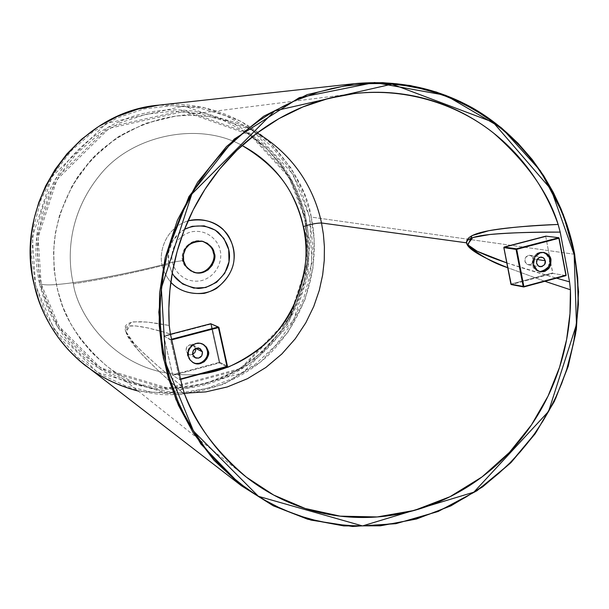 <?xml version="1.0" encoding="UTF-8"?>
<svg xmlns="http://www.w3.org/2000/svg" width="609" height="609" viewBox="0 0 609 609"><rect width="100%" height="100%" fill="white"/><g stroke="black" fill="none" stroke-linecap="round" stroke-linejoin="round"><path stroke-width="0.46" stroke-dasharray="3.04 2.28" d="M35.543 285.187L31.714 256.625L33.556 227.736L41.009 199.706L53.767 173.71L71.283 150.804L92.819 131.917L117.453 117.788L144.158 108.935L171.852 105.646L199.417 107.976L225.802 115.74L250.002 128.568L271.15 145.901L288.506 167.041L301.47 191.15L309.631 217.337L312.729 244.643L310.689 272.078L303.594 298.684L291.703 323.493L275.42 345.638L255.308 364.304L232.067 378.775L206.504 388.496L179.541 393.041L152.166 392.166L125.431 385.824L100.363 374.185L77.975 357.612L59.202 336.701L44.845 312.242L35.543 285.187L54.125 329.271L97.417 372.381L167.338 393.33L242.755 372.883L293.424 320.54L311.892 263.408L309.631 217.337L293.127 174.418L252.811 130.493L184.207 105.996L106.164 123.452L51.91 176.785L32.353 236.878L35.543 285.187L34.409 285.591L35.543 285.187M39.699 284.159C44.061 302.506 51.704 319.177 62.636 334.158C73.59 349.117 86.897 361.251 102.563 370.569C118.23 379.849 134.992 385.687 152.851 388.07C170.703 390.422 188.288 389.25 205.621 384.545C222.932 379.818 238.743 371.992 253.047 361.061C267.328 350.122 279.12 336.914 288.422 321.43C297.694 305.939 303.845 289.283 306.875 271.469C309.874 253.648 309.532 235.919 305.832 218.281C302.117 200.635 295.266 184.352 285.286 169.424C275.283 154.496 262.806 142.049 247.863 132.077C232.897 122.127 216.522 115.474 198.732 112.117C180.919 108.79 163.037 109.118 145.087 113.091C127.129 117.111 110.526 124.556 95.27 135.426C80.038 146.335 67.409 159.855 57.391 175.986C47.411 192.147 40.872 209.625 37.781 228.413C34.736 247.208 35.375 265.79 39.699 284.159L36.616 237.289L55.594 178.977L108.219 127.205L183.964 110.206L250.596 133.942L289.777 176.587L305.832 218.281L308.04 263.042L290.097 318.56L240.844 369.397L167.582 389.212L99.701 368.818L57.718 326.949L39.699 284.159L41.153 283.931C49.71 288.483 119.752 276.204 172.553 262.243C170.056 255.057 173.679 236.893 191.028 231.9C208.659 228.345 219.316 242.854 220.108 250.383C222.521 257.531 218.989 275.466 201.792 280.566C184.261 284.296 173.375 269.863 172.553 262.243C119.752 276.204 49.71 288.483 41.153 283.931C47.472 321.331 90.566 388.184 173.542 388.085L205.926 383.381L236.216 370.98L262.03 352.337L281.975 329.697L295.753 305.406L303.944 281.381L307.553 258.901L307.712 238.659L305.436 220.892L301.097 204.106L293.751 186.042L282.546 167.201L266.628 148.611L245.419 131.818L224.15 120.826L199.813 113.586L173.39 111.165L146.274 114.218L120.102 122.828L96.428 136.37L76.437 153.734L60.748 173.496L49.451 194.294L42.204 214.954L38.42 234.64L37.408 252.842L38.512 269.292L41.153 283.931L59.004 326.34L100.614 367.859L167.901 388.085L240.532 368.46L289.374 318.05L307.164 263.004L304.98 218.616L289.054 177.288L250.2 135.015L184.139 111.5L109.064 128.362L56.911 179.685L38.108 237.472L41.153 283.931L39.699 284.159M126.116 332.24C120.818 321.065 135.183 318.812 169.218 325.495L147.393 322.047L134.795 321.895C130.646 321.491 127.73 324.863 126.048 332.004C137.87 352.984 147.469 359.523 158.644 370.995L184.793 394.685C147.089 361.51 127.525 340.69 126.116 332.24M544.872 281.297L507.678 267.694L544.895 281.289M257.188 132.983C233.848 118.999 206.626 113.381 175.529 116.129C155.211 119.638 136.157 126.527 118.367 136.789C101.954 148.642 88.282 162.177 77.343 177.394C63.412 201.107 55.64 223.709 54.026 245.191C53.204 265.41 55.13 282.995 59.804 297.953C65.863 320.616 81.157 343.012 105.692 365.141C126.52 382.125 152.699 391.48 184.215 393.216C152.699 391.48 126.52 382.125 105.692 365.141C87.133 348.972 73.925 332.088 66.069 314.495C56.744 294.17 52.732 271.066 54.026 245.191C56.416 217.436 68.36 183.88 95.225 155.478C116.692 135.076 145.026 120.772 175.529 116.129C206.626 113.381 233.848 118.999 257.188 132.983M73.346 283.824C78.18 318.119 122.181 382.018 200.171 374.132C122.181 382.018 78.18 318.119 73.346 283.824C101.931 279.409 131.597 273.35 162.344 265.646C158.789 255.415 163.159 229.03 188.044 220.831C163.159 229.03 158.789 255.415 162.344 265.646C131.597 273.35 101.931 279.409 73.346 283.824C67.127 257.805 67.622 214.376 100.234 174.631C132.792 134.132 199.988 121.671 242.062 145.49C199.988 121.671 132.792 134.132 100.234 174.631C67.622 214.376 67.127 257.805 73.346 283.824M170.832 282.218C166.067 276.364 163.242 270.838 162.344 265.646L168.906 264.504L172.233 273.152L168.906 264.504L162.344 265.646C163.242 270.838 166.067 276.364 170.832 282.218M184.527 229.304L181.185 231.466L172.887 240.547L168.571 252.156L168.906 264.504L168.137 258.117L168.906 250.421L172.119 241.88L176.001 236.269L178.506 233.681L184.527 229.311M193.525 272.2C186.811 269.041 183.24 265.166 182.822 260.576L172.553 262.243C173.375 269.863 184.261 284.296 201.792 280.566C218.989 275.466 222.521 257.531 220.108 250.383C219.316 242.854 208.659 228.345 191.028 231.9C173.679 236.893 170.056 255.057 172.553 262.243L182.822 260.576C179.457 255.133 187.732 237.358 202.264 241.202L201.845 241.095C189.886 241.255 183.423 246.181 182.464 255.879C181.353 262.136 184.915 267.541 193.152 272.086L193.578 272.215M545.763 236.581L549.44 256.001L545.763 236.581L504.069 247.482L545.763 236.581L545.824 236.163L545.763 236.581M549.455 256.069L550.947 263.963L549.455 256.069M565.974 275.611L552.949 273.418L550.955 264.032L552.637 272.923L511.134 284.053L504.069 247.482L511.134 284.053L552.637 272.923L552.949 273.418L511.438 284.563L523.748 286.976L565.944 275.611L552.949 273.418L511.438 284.563L510.898 284.144M524.897 261.215L526.8 264.192L530.112 264.748L532.89 262.57L533.522 258.932L531.634 255.963L528.323 255.399L525.529 257.577L524.897 261.215L525.293 262.426L526.892 264.253L528.749 264.877C532.099 264.565 533.69 262.586 533.522 258.932L537.123 259.495L533.522 258.932L532.152 256.381L529.632 255.27C526.305 255.613 524.73 257.592 524.897 261.215M170.528 339.51L163.882 335.97L170.474 334.25L163.882 335.97L170.756 340.073L171.73 339.822L170.756 340.073L179.579 379.24L170.528 339.51L171.593 339.228L170.528 339.51M227.454 366.298L219.788 362.294L211.338 324.087L219.788 362.294L219.179 362.355L210.722 323.722L210.722 324.163L163.882 336.404L172.789 375.418L172.568 374.855L219.179 362.355L219.415 362.911L219.179 362.355L172.568 374.855L163.882 336.404L210.722 324.163L219.179 362.355L219.788 362.294L219.415 362.911L219.788 362.294L227.446 366.253L227.066 366.877L219.415 362.911L172.789 375.418L179.571 379.666L180.546 378.981L179.602 379.673L227.066 366.877L219.415 362.911L172.789 375.418L179.571 379.666L180.637 379.384M195.71 348.386L192.611 344.861C188.166 344.336 185.966 346.369 186.019 350.959L188.219 354.057L191.964 354.583L195.07 352.238L195.71 348.386L193.517 345.288L189.764 344.755L186.658 347.1L186.019 350.959L189.018 354.446L192.589 354.377M211.338 324.087L218.867 327.36L211.338 324.087M227.462 366.268L218.882 327.376M202.15 343.819L202.523 344.001L202.15 343.819C194.743 342.022 189.924 344.443 187.694 351.096C186.537 355.351 188.135 359.082 192.49 362.279L192.87 362.477M543.045 252.354L540.914 252.149L537.945 252.819L534.337 255.559L532.433 259.168L532.159 264.253C532.357 267.427 534.702 269.863 539.209 271.576L539.871 271.66M523.382 286.908L523.824 286.953M163.882 336.404L163.859 335.97L163.882 336.404M510.867 284.19L511.248 284.57M548.366 266.986L549.653 259.601L545.824 253.572L543.076 252.324L539.11 252.423L533.446 256.846L532.159 264.253L536.011 270.282L539.871 271.69L542.718 271.408M199.76 363.139L194.743 363.2L190.335 360.68L187.991 356.92L187.534 351.743L189.658 346.924L193.122 343.986L198.153 342.798L202.919 344.245M506.749 262.882L556.481 278.168C535.813 272.215 519.226 267.115 506.749 262.867M126.071 331.829C126.786 338.041 145.521 356.326 182.281 386.677L156.993 365.278L141.524 351.058L134.018 343.309L126.071 331.829L129.839 326.066L135.579 325.922L148.398 328.03L170.406 333.96C136.393 323.843 121.617 323.135 126.071 331.829M86.052 366.116C106.621 381.569 131.628 391.047 161.081 394.548C200.384 396.573 240.624 381.105 268.386 355.237C316.01 307.263 318.469 249.842 311.237 217.093L574.569 254.288L577.72 277.864L578.383 304.355L575.619 333.671L568.38 365.385L555.583 398.629L536.285 431.994L509.984 463.502L476.9 490.785L438.168 511.484L395.842 523.694L352.55 526.488L311.016 520.124L273.487 505.896L241.408 485.746M574.569 254.288L311.237 217.093C307.888 194.164 294.535 169.713 271.165 143.739C246.653 119.311 204.906 100.226 159.261 105.091L203.01 107.245L241.248 121.488L270.807 143.397L291.315 168.449L304.119 193.403L311.1 216.469L314.206 240.19L312.957 268.105L305.048 299.461L288.118 332.08L260.713 362.05L223.693 384.294L180.926 394.457L138.258 391.069M354.118 93.611L175.529 116.129L144.752 123.566L116.266 138.114L91.693 159.033L72.41 185.212L59.773 214.383L55.442 232.729L53.562 251.456L54.163 270.229L57.223 288.696L62.689 306.517L70.438 323.356L80.319 338.924L92.149 352.931L105.692 365.141L242.945 474.403M173.542 388.085L189.521 386.715L204.997 383.723L223.358 377.732L250.626 362.941L288.11 323.843L307.758 273.426L309.73 242.329L304.706 211.559L294.703 186.065L281.038 164.529L266.445 148.39L255.841 139.301L245.419 131.818C295.38 163.707 318.857 228.778 302.696 286.085C286.702 343.461 232.79 386.837 173.542 388.085M201.845 241.095L202.553 241.263M193.152 272.086L193.708 272.269M193.144 362.637L192.49 362.279M539.863 271.69L539.209 271.576M542.391 252.225L543.061 252.324M179.602 379.673L180.637 379.392M163.859 335.97L170.474 334.242M528.406 264.831L539.757 266.704M529.967 255.308L541.355 257.028M195.002 357.711L188.44 354.179M193.19 345.105L199.722 348.424"/><path stroke-width="0.91" d="M574.158 254.585L570.96 240.106L566.834 225.939L562.868 214.817L557.09 201.274L550.452 188.211L544.499 178.11L538.021 168.366L529.206 156.772L519.599 145.825L511.377 137.581L502.729 129.846L491.303 120.909L479.253 112.81L469.219 106.994L458.851 101.779L445.438 96.123L434.438 92.324L420.362 88.511L405.959 85.747L394.297 84.324L379.582 83.524L367.699 83.684L343.986 86.151L332.171 88.457L317.548 92.34L294.695 100.828L283.558 106.118L270.061 113.639L259.601 120.392L246.995 129.74L228.192 146.563L217.344 158.233L209.245 168.114L199.881 181.117L193.007 192.041L181.094 214.954L171.723 239.147L167.231 254.714L164.415 267.374L162.283 280.186L160.624 296.271L160.091 309.159L160.426 325.275L161.865 341.23L163.806 353.844L169.759 378.532L178.361 402.138L185.037 416.236L191.043 427.054L204.814 447.425L214.482 459.163L222.78 467.963L233.818 478.217L243.113 485.746L255.255 494.31L265.395 500.476L278.473 507.267L289.229 511.956L303.023 516.889L314.259 520.063L328.479 523.078L340.005 524.714L351.591 525.666L366.078 525.887L380.572 525.042L392.097 523.611L406.348 520.893L417.607 517.977L428.721 514.422L442.286 509.109L455.486 502.851L465.763 497.18L478.141 489.316L490.001 480.608L499.098 473.048L509.878 462.947L520.002 452.129L527.607 442.979L534.732 433.456L542.939 421.04L548.96 410.702L555.712 397.388L561.62 383.662L566.659 369.556L573.45 343.522L577.241 316.878L578.07 298.989L577.72 284.068L576.418 269.269L574.158 254.585L576.472 324.46L548.572 411.395L473.832 492.186L362.507 525.925L258.422 496.32L193.54 431.142L165.724 363.208L161.339 288.049L191.805 194.088L274.773 110.868L392.051 84.133L493.031 122.173L551.076 189.361L574.158 254.585L574.569 254.288L563.203 214.284L540.389 170.756L501.961 128.301L445.643 95.301L374.581 82.512L299.339 97.63L234.153 139.149L188.973 196.524L165.343 257.082L158.812 312.12L163.357 358.039L176.024 399.671L200.795 443.931L241.408 485.746L214.071 460.351L193.319 432.953L178.452 405.305L168.503 378.6L162.42 353.106L159.155 324.894L159.604 292.967L165.191 257.714L177.432 220.184L197.636 182.228L226.502 146.518L263.621 116.281L307.187 94.623L354.172 83.699L382.658 82.618L410.299 85.526L436.425 92.05L460.533 101.68L482.267 113.83L501.451 127.875L518.038 143.252L532.114 159.429L543.822 175.971L553.375 192.52L560.988 208.803L566.91 224.607L571.364 239.801L574.675 254.356L574.158 254.585M544.895 281.289L570.427 289.77C571.242 313.955 568.258 337.729 561.468 361.068C554.654 384.408 544.408 406.051 530.721 425.995C517.018 445.94 500.59 463.061 481.43 477.365C462.246 491.661 441.358 502.25 418.756 509.139C396.132 516.006 373.066 518.64 349.558 517.041C326.036 515.412 303.495 509.474 281.929 499.235C260.363 488.951 241.179 474.853 224.394 456.925C207.616 438.952 194.416 418.208 184.793 394.685L182.281 386.677L170.406 333.96L169.218 325.495C167.688 299.461 170.611 273.806 177.973 248.525C185.38 223.267 196.737 200.095 212.023 179.008C227.355 157.975 245.534 140.405 266.575 126.314C287.631 112.277 310.088 102.54 333.953 97.097C357.803 91.715 381.508 90.825 405.061 94.425C428.591 98.064 450.538 105.806 470.917 117.644C491.265 129.504 508.903 144.622 523.831 162.991C538.729 181.368 550.171 201.853 558.149 224.447L560.204 232.113L569.552 281.868L570.427 289.77L569.986 313.605L566.614 339.563L559.564 367.273L548.062 396.056L531.482 424.884L509.459 452.373L482.077 476.885L449.982 496.716L414.447 510.395L377.199 516.95L340.18 516.15L305.193 508.485L273.677 495.048L246.523 477.25C215.944 451.178 195.367 423.658 184.793 394.685L182.281 386.677L170.406 333.96L169.218 325.495L168.853 308.535L169.881 290.447L172.56 271.34L177.158 251.365L183.956 230.781L193.19 209.915L205.05 189.193L219.636 169.127L236.939 150.286L256.808 133.264L278.96 118.633L302.947 106.918L328.213 98.498L354.118 93.611C408.593 87.293 459.742 105.829 493.998 133.424C527.31 163.014 548.694 193.357 558.149 224.447C487.626 227.705 465.923 233.453 466.555 242.831C467.263 248.7 480.973 256.975 507.678 267.678C494.188 263.453 480.874 256.054 467.742 245.48L471.998 235.622L488.7 230.735C509.238 227.408 532.388 225.315 558.149 224.447L560.204 232.113L569.552 281.868L556.489 278.161L569.552 281.868L570.427 289.77L544.872 281.297M321.506 222.978L466.555 242.831L321.506 222.978C315.926 196.418 299.719 158.507 257.188 132.983C299.719 158.507 315.926 196.418 321.506 222.978C316.048 223.115 310.011 224.318 303.389 226.578C298.341 202.477 282.797 167.14 242.062 145.49C264.154 158.644 280.094 173.885 289.884 191.196C301.021 211.81 306.396 232.821 306.022 254.212C305.436 278.283 296.926 308.725 273.677 335.841C260.812 348.744 245.587 359.188 228.01 367.181L200.171 374.132C242.397 369.145 278.206 338.863 293.058 307.446C306.167 274.88 309.608 247.924 303.389 226.578C310.011 224.318 316.048 223.115 321.506 222.978L323.402 234.336L324.407 246.79L324.262 260.347L322.656 274.925L319.268 290.386L313.757 306.464L305.817 322.778L295.228 338.81L281.876 353.951L265.851 367.478L247.46 378.691L227.226 386.966L205.872 391.876L184.215 393.216L205.872 391.876L227.226 386.966L247.46 378.691L265.851 367.478L281.876 353.951L295.228 338.81L305.817 322.778L313.757 306.464L319.268 290.386L322.656 274.925L324.262 260.347L324.407 246.79L323.402 234.336L321.506 222.978M188.044 220.831C202.47 218.288 214.102 221.09 222.947 229.235C231.603 239.101 235.287 249.309 233.993 259.868C233.041 272.162 222.559 288.887 204.068 293.386C189.719 294.436 178.643 290.714 170.832 282.218C179.937 292.883 200.407 298.075 216.591 288.361C227.317 279.561 233.118 270.061 233.993 259.868C234.564 251.669 232.897 244.026 228.999 236.916C223.061 226.289 206.626 216.111 188.044 220.831M184.527 229.311C196.304 223.655 209.633 225.627 218.098 232.158C227.058 241.141 230.75 250.619 229.174 260.583C228.101 272.352 215.837 287.783 198.191 288.46C185.448 286.565 176.793 281.457 172.233 273.144L173.831 275.679L182.571 283.961L193.769 288.118L205.705 287.524L216.568 282.31L224.744 273.274L228.999 261.794L228.71 249.576L223.906 238.462L215.289 230.126L204.152 225.848L192.178 226.304L184.527 229.304M214.201 253.199L214.353 259.457L212.176 265.341L207.981 269.962L202.409 272.626L196.304 272.908L190.594 270.769L186.141 266.529L183.636 260.827L183.469 254.532L185.669 248.609L189.894 243.981L195.497 241.331L201.609 241.08L207.311 243.25L211.726 247.505L214.201 253.199L213.325 252.963L214.201 253.199C217.763 258.787 208.628 277.057 193.997 272.36C185.737 267.8 182.167 262.388 183.286 256.115C184.245 246.394 190.716 241.461 202.706 241.301C209.968 244.376 213.797 248.343 214.201 253.199M193.578 272.215C208.156 276.395 216.743 258.452 213.325 252.963C212.922 248.266 209.237 244.346 202.272 241.202C209.237 244.346 212.922 248.266 213.325 252.963C216.758 258.467 208.111 276.44 193.525 272.2M510.898 284.144L523.869 286.542L523.801 286.968L565.997 275.603L566.081 275.177L523.869 286.542L516.721 249.325L559.123 238.203L566.081 275.177L523.869 286.542L523.215 286.618L516.059 249.408L523.215 286.618L523.748 286.976L510.913 284.213L503.841 247.627L516.059 249.408L503.795 247.597L504.183 247.041L545.892 236.14L558.811 237.7L516.409 248.815L504.183 247.041L503.841 247.627L510.913 284.213L523.382 286.908M534.755 257.044L533.469 264.466L537.321 270.51L540.556 271.842L544.05 271.637L549.699 267.206L550.985 259.807L547.156 253.763L543.928 252.423L540.434 252.613L534.755 257.044M180.637 379.384L227.066 366.877L218.509 327.551L218.882 327.383L171.73 339.822L218.509 327.551L218.266 326.987L210.722 323.722L170.474 334.25L210.744 323.722L218.266 326.987L171.593 339.228L218.266 326.987L218.867 327.36L218.266 326.987L227.088 366.451L180.546 378.981L227.462 366.275L218.875 327.398M189.719 348.318L188.272 352.131L188.409 356.174L189.993 359.828L192.886 362.484L196.57 363.832L200.521 363.55L204.137 361.807L206.832 358.762L208.27 354.963L208.141 350.929L206.565 347.282L203.688 344.625L200.011 343.263L196.052 343.529L192.421 345.265L189.719 348.318M208.141 350.929C211.171 355.024 202.409 368.026 193.236 362.69L190.153 359.995L188.409 356.174C185.524 352.215 193.616 339.411 202.911 344.199L206.268 346.94L207.882 349.992L208.141 350.929L207.364 350.54L208.141 350.929M192.87 362.477C202.15 367.265 210.234 354.491 207.364 350.54L205.971 347.214L202.911 344.199M550.985 259.807L550.688 264.953L548.717 268.599L545.025 271.309L540.533 271.804C536.019 270.091 533.667 267.64 533.469 264.466L533.743 259.373L535.654 255.757L539.269 253.009L543.715 252.423C548.374 254.09 550.795 256.549 550.985 259.807L549.653 259.601L550.985 259.807M539.871 271.66C547.788 269.437 551.046 265.417 549.653 259.601C549.47 256.595 547.27 254.174 543.045 252.354M523.748 286.976L516.721 249.325L516.059 249.408L516.409 248.815L504.115 247.071M227.066 366.877L227.462 366.275L227.096 366.877L180.637 379.392M170.474 334.242L210.722 323.722L218.867 327.36M516.721 249.325L516.409 248.815L516.059 249.408L516.721 249.325L559.123 238.203L558.811 237.7L516.409 248.815L516.721 249.325M503.795 247.597L504.145 247.048L545.892 236.14L558.811 237.7L565.974 275.611L523.793 286.968L511.248 284.57L503.833 247.566M227.111 366.862L227.454 366.298M539.871 271.69L540.533 271.804M542.718 271.408L548.366 266.986M543.076 252.324L543.715 252.423M545.291 260.766L544.644 264.458L541.82 266.666L538.463 266.103L536.544 263.088L537.184 259.388L540.016 257.173L543.373 257.744L545.291 260.766L537.123 259.495L545.291 260.766C545.969 263.849 544.24 265.844 540.092 266.757L538.059 265.79L536.651 263.537L536.537 261.154L537.336 259.137L539.209 257.478L541.683 257.082L544.065 258.338L545.291 260.766M202.919 344.245L205.111 346.041L206.626 348.34L207.562 351.713L207.502 354.56L206.634 357.3L204.639 360.254L202.432 362.028L199.76 363.139M193.259 350.548L192.604 354.468L194.842 357.612L198.648 358.145L201.8 355.763L202.454 351.85L200.224 348.698L196.418 348.158L193.259 350.548M195.725 348.394L202.454 351.85C202.485 356.569 200.216 358.625 195.656 358.016L192.604 354.468C192.558 349.794 194.796 347.731 199.31 348.264L202.454 351.85L195.801 348.439M192.589 354.377L194.85 352.565L195.824 349.817M506.749 262.867C479.26 253.511 465.893 246.615 466.661 242.184C468.138 235.592 490.938 232.212 560.204 232.113C534.207 231.915 510.761 232.707 489.864 234.495L472.751 237.563L467.529 244.574L477.197 251.266L506.749 262.882M138.258 391.069C71.352 373.88 41.701 319.771 34.416 285.629L32.201 274.263L30.808 261.832L30.496 248.327L31.523 233.818L34.203 218.41L38.831 202.333L45.698 185.897L55.046 169.538L66.998 153.788L81.545 139.255L98.513 126.581L117.514 116.372L137.992 109.11L159.261 105.091L137.992 109.11L117.514 116.372L98.513 126.581L81.545 139.255L66.998 153.788L55.046 169.538L45.698 185.897L38.831 202.333L34.203 218.41L31.523 233.818L30.496 248.327L30.808 261.832L32.201 274.263L34.416 285.629L39.364 302.14L44.175 313.719L50.418 325.602L58.274 337.592L67.934 349.421L79.513 360.756L241.408 485.746L273.487 505.896L311.016 520.124L352.55 526.488L395.842 523.694L438.168 511.484L476.9 490.785L509.984 463.502L536.285 431.994L555.583 398.629L568.38 365.385L575.619 333.671L578.383 304.355L577.72 277.864L574.569 254.288M246.523 477.25L242.945 474.403M227.462 366.275L218.882 327.383M511.248 284.57L510.867 284.19M504.161 247.041L545.847 236.147M241.408 485.746L273.106 505.706L307.606 519.195L343.758 525.917L380.427 525.811L416.487 519.013L450.904 505.866L482.701 486.842L511.027 462.581L535.121 433.836L554.357 401.43L568.227 366.283L576.373 329.378L578.55 291.726L574.675 254.356C563.051 193.106 525.75 138.38 472.691 108.006C436.265 87.757 396.756 79.657 354.172 83.699L159.261 105.091C76.863 111.523 12.477 203.079 34.401 285.606C42.699 318.758 59.91 345.592 86.052 366.116"/></g></svg>
